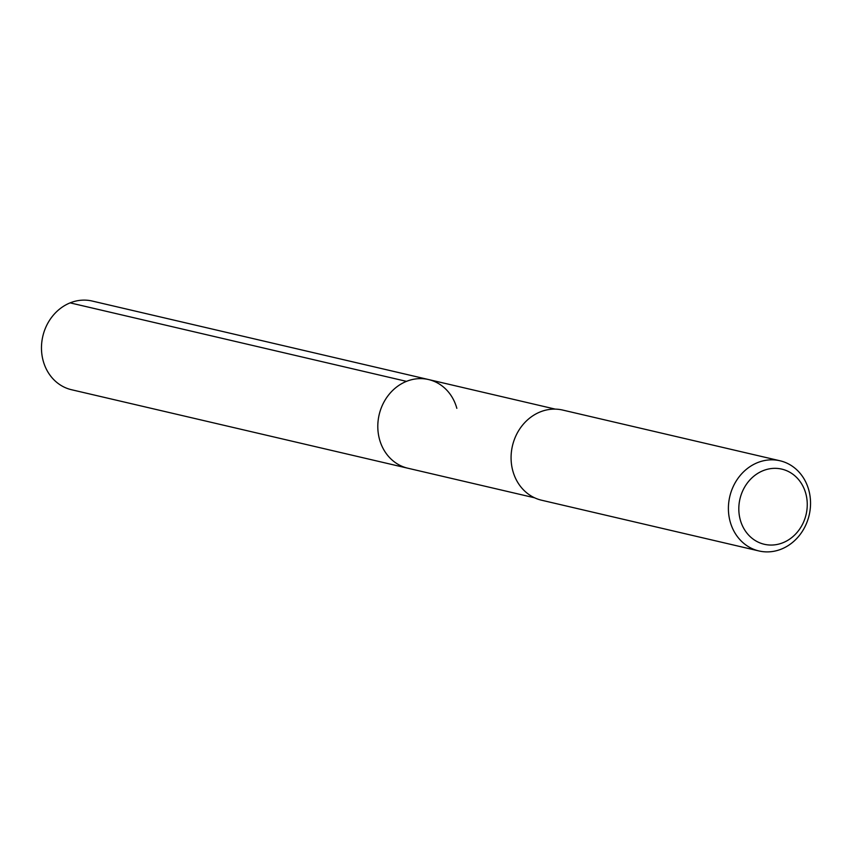 <?xml version="1.0" encoding="UTF-8"?>
<svg xmlns="http://www.w3.org/2000/svg" width="852" height="852" viewBox="0 0 852 852"><rect width="100%" height="100%" fill="white"/><g stroke="black" fill="none" stroke-linecap="round" stroke-linejoin="round"><path stroke-width="1.28" d="M555.28 409.12L92.208 301.044A45.529 40.087 103.1 0 0 52.803 315.826A45.529 40.087 103.1 0 0 43.207 360.928A45.529 40.087 103.1 0 0 71.515 389.726L407.842 468.217A45.529 40.087 -76.9 0 1 379.534 439.43A45.529 40.087 -76.9 0 1 389.13 394.327A45.529 40.087 -76.9 0 1 428.535 379.545A45.529 40.087 -76.9 0 1 456.842 408.332M428.535 379.545A45.529 40.087 103.1 0 0 389.13 394.327A45.529 40.087 103.1 0 0 379.534 439.43A45.529 40.087 103.1 0 0 407.842 468.217L534.577 497.792M779.995 460.772L562.671 410.057A46.306 40.768 103.1 0 0 522.596 425.084A46.306 40.768 103.1 0 0 512.84 470.954A46.306 40.768 103.1 0 0 541.627 500.23L758.951 550.956A46.306 40.768 -76.9 0 1 730.164 521.68A46.306 40.768 -76.9 0 1 739.93 475.81A46.306 40.768 -76.9 0 1 779.995 460.772A46.306 40.768 -76.9 0 1 808.782 490.06A46.306 40.768 -76.9 0 1 799.016 535.919A46.306 40.768 -76.9 0 1 758.951 550.956M740.281 519.869A38.585 33.973 -76.9 0 1 763.115 470.666A38.585 33.973 -76.9 0 1 805.79 493.521A38.585 33.973 -76.9 0 1 782.956 542.724A38.585 33.973 -76.9 0 1 740.281 519.869M70.152 302.875L406.479 381.366"/></g></svg>
